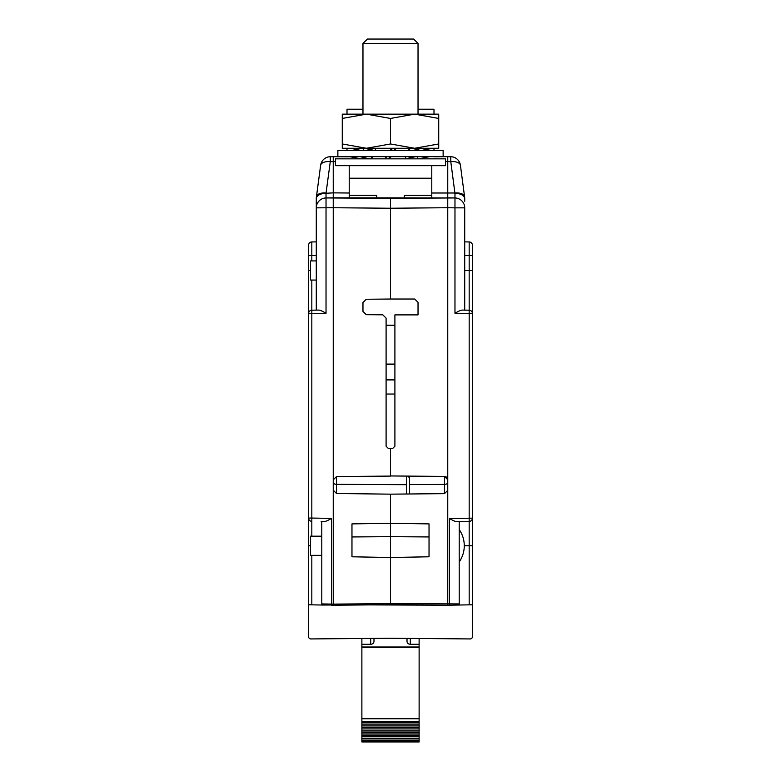 <?xml version="1.0" encoding="UTF-8"?>
<svg xmlns="http://www.w3.org/2000/svg" width="781" height="781" viewBox="0 0 781 781"><rect width="100%" height="100%" fill="white"/><g stroke="black" fill="none" stroke-linecap="round" stroke-linejoin="round"><path stroke-width="1.17" d="M335.449 161.618L333.243 161.599L333.243 156.639L350.415 156.796L330.285 156.698L330.285 161.647L326.019 193.258L333.243 192.868L333.243 161.599L330.285 161.647A9.909 4.901 -172.4 0 0 320.64 165.289L316.373 197.173C317.232 194.323 320.444 193.024 326.019 193.258L326.028 197.944L333.243 197.818L333.243 207.736L390.5 208.234L447.757 207.726L447.757 161.599L445.551 161.618M316.285 200.385L316.285 198.481A9.909 9.909 0 0 1 316.373 197.173A9.909 9.909 0 0 0 316.285 198.481C316.852 195.357 320.093 193.61 326.019 193.258L326.028 197.944L390.5 198.325L390.5 299.035L366.25 299.25L362.97 302.55L362.97 311.375L366.25 314.675L382.817 314.821L386.097 318.131L386.097 446.224L388.294 448.421L390.5 448.421L390.5 476.088L336.523 476.556L336.523 493.504L333.243 490.185L333.243 207.726L316.285 207.853L316.285 310.125L311.824 310.203L318.697 310.086C319.956 310.077 322.397 311.131 326.028 313.259L326.028 197.944A9.909 9.909 0 0 0 316.285 207.853L316.285 207.717M405.915 198.189L404.265 198.198L404.265 195.396L431.786 195.396L431.786 197.964M349.214 193.005L333.243 192.868L333.243 197.818L454.972 197.944A9.909 9.909 0 0 1 464.715 207.853L464.715 241.866L469.176 241.944L469.176 310.203A3.3 3.3 0 0 1 472.417 313.513L472.417 518.154L449.465 518.496C453.097 520.624 455.548 521.688 456.797 521.669L469.176 521.454L469.176 310.203L464.715 310.125L464.715 207.853L454.972 207.853L454.972 197.944A9.909 9.909 180 0 1 464.715 207.853M333.243 197.818L349.214 197.964L349.214 195.396L376.735 195.396L376.735 198.198L367.382 198.12M326.097 192.995A9.909 4.901 -172.4 0 0 316.451 196.636L316.373 197.173M316.285 292.514L316.285 310.125L311.824 310.203L311.824 313.513L326.028 313.259M459.863 521.62L469.176 521.454A3.3 3.3 0 0 0 472.417 518.154L472.417 636.74A2.206 2.206 0 0 1 470.201 638.936L390.5 638.243L310.799 638.936A2.206 2.206 0 0 1 308.583 636.74L308.583 255.514L316.285 255.514L316.285 260.913L316.285 248.475M316.285 201.43L316.285 207.853M316.285 206.877L316.285 205.462M316.285 205.218L316.285 203.138M321.792 521.532L321.792 603.928L333.243 604.113L333.243 490.185M316.285 260.913L310.565 260.913L310.565 270.49L308.583 270.49L308.583 313.513L311.824 313.513L311.824 518.057L308.583 518.057A3.3 3.3 0 0 0 311.824 521.357L311.824 518.057L331.534 518.399C327.903 520.527 325.452 521.591 324.203 521.571L321.137 521.523M308.583 313.513A3.3 3.3 0 0 1 311.824 310.203L311.824 280.067M308.583 255.514L308.583 245.244A3.3 3.3 0 0 1 311.824 241.944L316.285 241.866M311.824 555.34L311.824 604.836L308.583 604.787L322.875 605.031L321.792 603.928A1.103 1.103 91 0 0 322.875 605.031L390.5 604.709L333.243 605.216L333.243 604.113L390.5 603.615L390.5 604.709L369.579 604.894L447.757 605.216L390.5 604.709M321.792 535.512L321.792 523.983M321.792 536.176L310.565 536.176L310.565 555.34L321.792 555.34M469.176 521.454L469.176 604.836L472.417 604.787L447.757 605.216L447.757 490.331L444.477 493.651L390.5 494.158L336.523 493.504M458.574 604.933A1.103 1.103 0 0 0 459.208 603.928L458.125 605.031A1.103 1.103 89 0 0 459.208 603.928L390.5 603.615L390.5 557.507L351.967 556.785L351.967 536.947L390.5 536.664L390.5 557.507L429.033 556.785L429.033 536.947L390.5 536.664L390.5 494.158M351.967 556.785L351.967 523.895L390.5 523.28L429.033 523.895L429.033 556.785M333.243 479.866A3.3 3.3 180 0 1 333.428 478.773A3.3 3.3 180 0 0 333.243 479.866L336.523 476.556M390.5 299.035L414.721 299.035L418.03 302.335L418.03 314.889L394.903 314.889L394.903 446.224L392.706 448.421L390.5 448.421M445.219 476.508A3.3 3.3 0 0 0 444.487 476.42L447.757 479.719L447.757 207.726L454.972 207.853L454.972 313.259C458.603 311.131 461.044 310.077 462.303 310.086L469.176 310.203M447.757 482.531A3.3 1.894 -0 0 1 444.477 484.425L444.477 476.42L390.5 475.951M447.757 490.331L447.757 479.719A3.3 3.3 0 0 0 447.669 478.987M447.464 478.372A3.3 3.3 0 0 0 445.824 476.722M447.757 479.475L447.659 478.948M472.417 245.244A3.3 3.3 0 0 0 469.176 241.944A3.3 3.3 0 0 1 472.417 245.244L472.417 313.513L454.972 313.259M390.5 198.325L454.972 197.944L454.981 193.258C460.556 193.024 463.777 194.332 464.627 197.183A9.909 9.909 0 0 1 464.715 198.472C464.148 195.348 460.907 193.61 454.981 193.258M464.715 310.125L464.715 255.514L472.417 255.514M464.715 248.475L464.715 292.514M464.558 196.636L460.429 165.308A9.909 9.909 0 0 0 450.783 156.698L447.757 156.639L447.757 161.599L450.783 161.647A9.909 4.911 -7.5 0 1 460.429 165.308M463.045 194.479A9.909 4.911 172.5 0 1 464.558 196.656A9.909 4.911 -7.5 0 0 454.903 192.995L450.783 161.647L447.757 161.599M450.783 161.647L450.783 156.698L433.992 156.639M330.285 156.698L333.243 156.639L330.285 156.698A9.909 9.909 0 0 0 320.64 165.289M317.955 194.469A9.909 4.901 7.6 0 0 316.451 196.636M308.583 245.244A3.3 3.3 0 0 1 311.824 241.944A3.3 3.3 0 0 0 308.583 245.244M346.461 156.756L347.008 156.639M447.757 156.639L434.539 156.756M362.97 109.213L347.008 109.213L347.008 114.143M347.008 148.273L347.008 150.479M418.03 109.213L433.992 109.213L433.992 114.143M433.992 148.273L433.992 150.479M409.547 493.982L409.547 476.117M406.462 494.012L406.462 476.088M390.5 165.67L335.449 165.67L335.449 158.846L445.551 158.846L445.551 165.67L390.5 165.67M370.292 158.846L373.045 156.639M369.13 158.846L360.236 156.639M362.267 158.846L362.716 157.254M361.066 158.846L349.644 156.639M363.536 150.479L363.302 148.273M342.273 118.448L366.387 114.143L342.273 114.143L342.273 148.273L366.387 148.273L390.5 143.968L390.5 118.448L414.613 114.143L438.727 118.448L438.727 114.143L366.387 114.143L390.5 118.448M390.5 143.968L414.613 148.273L366.387 148.273L342.273 143.968M438.727 143.968L414.613 148.273L438.727 148.273L438.727 118.448M418.03 43.453L362.97 43.453L367.382 39.05L413.618 39.05L418.03 43.453L418.03 114.143M362.97 43.453L362.97 114.143M362.97 157.323L362.97 158.846M418.03 148.273L418.03 149.796M390.5 156.639L337.87 156.639L337.87 150.479L443.13 150.479L443.13 156.639L390.5 156.639M393.8 148.273L396.006 150.479M393.224 148.273L389.631 150.479M387.776 158.846L391.369 156.639M387.2 158.846L384.994 156.639M374.187 148.273L368.671 150.479M375.876 150.479L374.851 148.273M406.813 158.846L412.329 156.639M405.124 156.639L406.149 158.846M411.87 148.273L420.764 150.479M410.708 148.273L407.955 150.479M418.792 158.846L429.443 156.639M417.464 156.639L417.698 158.846M419.934 148.273L431.356 150.479M418.733 148.273L418.284 149.864M362.208 148.273L351.557 150.479M349.214 165.67L349.214 195.396M431.786 165.67L431.786 195.396M409.547 477.826L407.828 476.098M342.703 638.663L387.083 638.272M459.208 603.928L459.208 521.63M472.417 545.753L464.275 545.753A28.389 28.389 0 0 0 459.208 529.567L459.208 522.811M394.903 325.238L386.097 325.238M386.097 394.034L394.903 394.034M310.565 270.49L310.565 280.067L316.285 280.067M361.876 638.497L361.876 644.296L370.682 644.296A3.3 2.997 0 0 0 373.982 641.308L373.982 638.389M419.124 638.497L419.124 644.296L410.318 644.296A3.3 2.997 0 0 1 407.018 641.308L407.018 638.389M419.124 644.296L419.124 647.01L361.876 647.01L361.876 721.39L419.124 721.39L419.124 741.95L361.876 741.95L361.876 736.337L419.124 736.337M361.876 644.296L361.876 647.01M419.124 727.404L361.876 727.404L361.876 721.39M361.876 727.404L361.876 734.97L419.124 734.97M361.876 736.337L419.124 736.044L361.876 736.044L361.876 734.97M361.876 738.953L419.124 738.953M361.876 740.837L419.124 741.062M419.124 647.01L419.124 721.39M419.124 732.109L361.876 732.109L419.124 732.109M431.786 193.005L454.903 192.995M331.534 518.399L331.534 605.187L333.243 605.216M308.583 545.753L310.565 545.753M311.824 536.176L311.824 521.357M449.465 605.187L449.465 518.496M472.417 270.49L464.715 270.49M447.757 197.818L454.972 197.944L447.757 197.818M311.824 260.913L311.824 241.944M333.243 482.443A3.3 1.894 180 0 0 336.523 484.337L406.462 484.689M444.477 493.651L444.477 484.425L409.547 484.591M431.786 178.224L349.214 178.224M394.903 364.083L386.097 364.083M386.097 379.937L394.903 379.937M394.903 364.346L386.097 364.346M386.097 379.673L394.903 379.673M370.682 644.296L370.682 638.419M410.318 638.419L410.318 644.296M361.876 722.074L419.124 722.074M361.876 718.745L419.124 718.745M419.124 647.595L361.876 647.595M419.124 741.481L361.876 741.481M419.124 740.408L361.876 740.408M419.124 738.211L361.876 738.211M361.876 733.056L419.124 733.056M419.124 730.821L361.876 730.821M361.876 728.937L419.124 728.937M361.876 727.648L419.124 727.648M419.124 725.91L361.876 725.91M361.876 724.124L419.124 724.124M361.876 722.689L419.124 722.689M464.715 198.472L464.715 201.273M461.708 200.746L462.215 201.283M316.285 203.607L316.285 198.481M318.785 201.283L319.468 200.58M365.118 150.479L371.941 149.171M415.882 156.639L409.059 157.947M430.253 156.639L428.652 156.805M350.747 150.479L352.348 150.313M459.208 561.939A28.389 28.389 0 0 0 464.275 545.753"/></g></svg>
